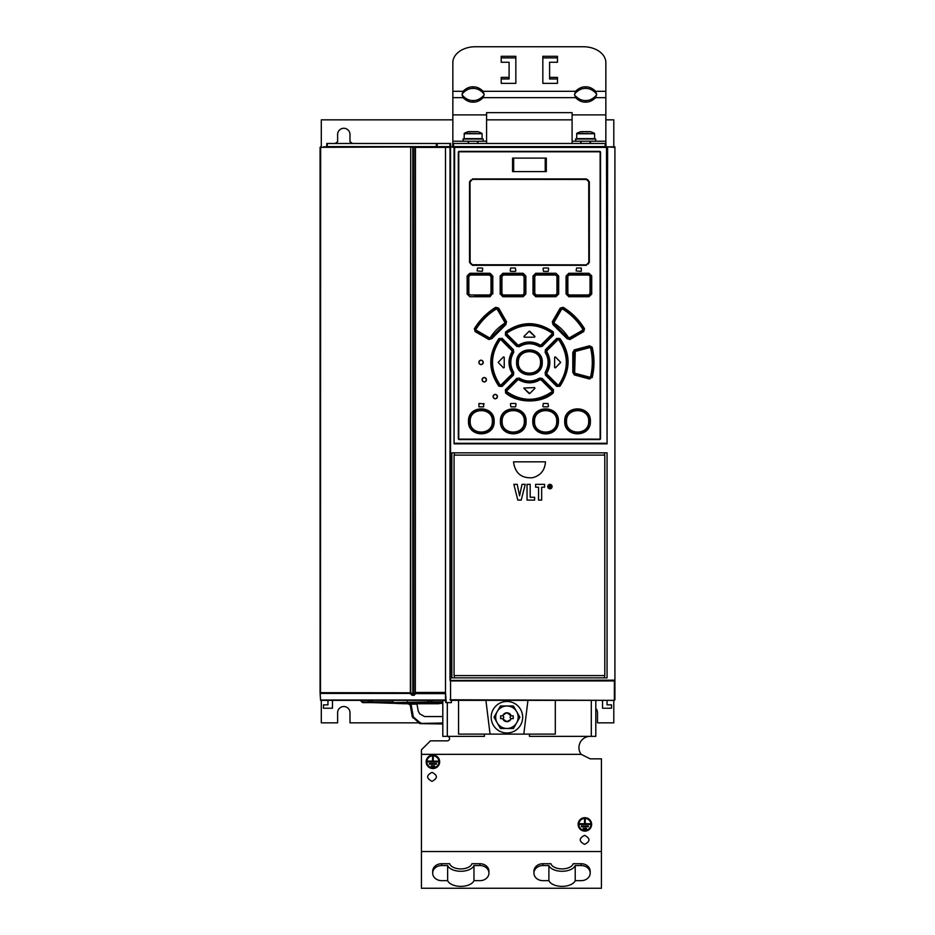 <?xml version="1.0" encoding="UTF-8"?>
<svg xmlns="http://www.w3.org/2000/svg" width="935" height="935" viewBox="0 0 935 935"><rect width="100%" height="100%" fill="white"/><g stroke="black" fill="none" stroke-linecap="round" stroke-linejoin="round"><path stroke-width="1.4" d="M493.364 700.35L608.895 700.35M445.504 699.999L320.53 699.999L320.086 692.683L320.647 700.35L445.504 700.35L445.504 692.461L446.229 702.606L451.406 702.606L451.406 700.35L450.565 700.35L614.353 700.35L614.388 680.937L450.53 680.937L450.565 700.35M445.773 700.806L442.804 700.35L442.804 736.348L484.435 736.348L484.435 734.104M431.374 700.35L429.013 700.35L429.118 702.407L431.292 701.963L431.374 700.35L431.292 701.963L431.97 701.963L431.292 701.951A0.678 0.678 0 0 1 430.626 702.606L428.44 701.951L428.359 700.35M371.756 700.35L369.383 700.35L369.489 702.407L371.674 701.963L371.756 700.35L371.674 701.963L372.34 701.963L372.422 700.35M324.585 700.35L360.267 700.35L362.312 702.407A0.678 0.678 0 0 0 362.792 702.606L371.511 702.606M533.862 700.35L492.289 700.35M418.822 722.848L349.994 722.848L349.994 712.727A6.183 6.183 0 0 0 343.8 706.533A6.183 6.183 0 0 0 337.617 712.727L337.617 722.848L321.301 722.848L321.301 700.35M613.804 146.842L613.804 119.844L605.845 119.844M572.091 119.844L486.586 119.844M452.844 119.844L321.301 119.844L321.301 146.842M614.914 169.118L614.914 146.842L450.565 146.842L454.059 147.403L454.059 443.844L607.06 443.844L607.621 146.842L453.498 146.842M450.53 680.937L450.565 146.842L436.411 146.842M352.296 143.476A12.377 12.377 0 0 0 349.994 141.758L349.994 134.465A6.183 6.183 0 0 0 343.8 128.282A6.183 6.183 0 0 0 337.617 134.465L337.617 141.758A12.377 12.377 0 0 0 335.314 143.476M444.943 146.842L323.463 146.842M450.062 680.446L614.914 680.166L614.914 699.789L614.914 147.403L607.621 146.842M450.81 146.842L449.91 146.62L450.81 146.842M326.911 146.842L441.437 146.842L320.097 147.333M412.031 695.243L414.252 695.243L415.514 693.618L415.315 692.461L412.031 695.243L410.149 693.454L410.722 692.461L410.149 693.454L320.53 693.454L320.086 692.683L320.086 147.403M450.004 680.166L450.004 147.403L445.504 147.403L445.504 692.461L415.315 692.461L415.444 146.842L413.469 147.403L413.469 694.471L414.252 695.243M445.504 147.403L415.023 147.403L415.023 692.461L415.514 693.618L445.504 693.606M410.617 692.777L320.483 692.683L320.647 146.842M410.383 692.461L410.722 147.403L410.722 692.461L412.826 694.471L412.826 147.403L410.418 146.842M590.184 736.348A11.255 11.255 0 0 0 581.184 754.346L421.428 754.346L421.428 888.25L601.427 888.25L601.427 758.846L590.184 758.846L581.184 754.346M447.304 702.606L447.304 736.348A2.256 2.256 0 0 1 449.56 738.603A2.256 2.256 0 0 1 447.304 740.847L430.427 740.847L421.428 749.847L421.428 754.346M529.432 734.104L529.432 736.348L595.805 736.348L595.805 700.35M445.773 702.606L445.773 700.35M368.729 700.35L369.489 702.606L368.145 701.963L369.489 702.606L362.792 702.606A0.678 0.678 0 0 1 362.312 702.407L360.267 700.35M393.004 702.582L393.004 700.35L393.004 702.582L428.44 701.963L429.118 702.606L427.762 702.606L429.118 702.606A0.678 0.678 0 0 1 428.44 701.963L428.44 701.951A0.678 0.678 0 0 0 429.118 702.606L428.44 701.963M407.391 700.35L407.391 701.963M429.095 701.951L427.762 701.951L427.762 702.606L369.489 702.606A0.678 0.678 0 0 1 369.161 702.512M392.992 701.963L371.674 701.951L372.329 702.606L392.934 703.295A2.022 2.022 90 0 1 392.642 703.249M369.465 701.951L368.145 701.951L369.465 701.951M391.718 703.178L393.986 703.295M398.941 703.634L398.345 703.611M405.124 703.728L408.233 703.728M408.794 703.833L409.939 704.686L408.081 703.728L416.917 703.728L408.069 703.728L439.018 703.728L404.96 703.342M422.889 703.342A2.022 1.554 -90 0 0 423.8 703.728L425.168 703.728M435.535 703.108L442.804 703.342L425.916 703.716M439.018 702.606L432.613 703.295L432.566 702.606M392.022 702.606L393.378 703.295L386.821 702.606M388.528 702.84L389.252 702.606M440.14 702.606L439.941 703.295L438.129 702.84L439.543 702.606M438.129 702.84L438.936 702.617M425.226 703.716L420.914 703.728M419.967 703.728L419.184 703.728M442.804 716.549L424.595 716.549L419.78 713.884L418.237 711.219L416.998 704.149L410.769 704.149L411.307 705.457L410.313 705.586L412.265 716.666L419.534 723.445L442.804 723.012M409.939 704.686L407.707 703.728L410.769 704.149L409.939 704.686L410.313 705.586L409.577 704.289L410.278 705.411M442.804 723.971L419.792 723.632M420.984 723.012A1.239 1.239 -0 0 1 420.189 722.732L413.691 717.274A1.239 1.239 -0.2 0 1 413.258 716.537L412.265 716.666L410.313 705.586M404.247 703.342L403.476 703.716L404.691 703.728M394.886 703.342L403.476 703.716M428.23 703.4L428.908 703.634M433.852 703.272L433.209 703.412M434.775 703.202L433.723 702.606M372.27 702.606L389.661 702.98M371.101 700.35L370.996 702.606L371.674 701.963A0.678 0.678 0 0 1 370.996 702.606L371.674 701.963A0.678 0.678 0 0 1 370.996 702.606L428.709 702.606M369.08 702.606L368.145 702.606L369.08 702.606M362.312 702.407L362.792 701.963L362.792 702.606M430.731 702.606L431.97 702.606L430.626 702.606L431.292 701.963A0.678 0.678 0 0 1 430.626 702.606L431.292 701.963M442.804 702.606L431.97 702.606L432.052 700.35M427.681 700.35L427.762 701.963M368.811 701.963L369.489 702.606A0.678 0.678 0 0 1 368.811 701.951L368.811 701.951A0.678 0.678 0 0 0 368.916 702.279M421.428 851.528L601.427 851.528M584.597 835.352C590.406 838.356 590.406 841.348 584.597 844.352C578.8 841.348 578.8 838.356 584.597 835.352M432.005 772.357C437.814 775.349 437.814 778.352 432.005 781.356C426.208 778.352 426.208 775.349 432.005 772.357M439.66 761.768A6.755 6.685 180 0 0 432.905 755.083A6.755 6.685 180 0 0 426.161 761.768L426.161 761.85A6.755 6.685 0 0 1 432.905 755.164A6.755 6.685 0 0 1 439.66 761.85L439.66 761.768M591.633 824.354A6.755 6.685 180 0 0 584.889 817.681A6.755 6.685 180 0 0 578.134 824.354L578.134 824.436A6.755 6.685 0 0 1 584.889 817.751A6.755 6.685 0 0 1 591.633 824.436L591.633 824.354M575.224 865.553L581.184 865.553A8.999 7.55 0 0 1 590.184 873.103L590.184 871.268A8.999 7.55 180 0 0 581.184 863.718L573.167 863.718A11.255 6.124 0 0 1 562.052 868.896A11.255 6.124 0 0 1 550.937 863.718L542.931 863.718A8.999 7.55 180 0 0 533.932 871.268L533.932 873.103A8.999 7.55 0 0 1 542.931 865.553L548.892 865.553A13.499 7.351 180 0 0 562.052 871.268A13.499 7.351 180 0 0 575.224 865.553L575.224 880.653A13.499 7.351 0 0 1 562.052 886.368A13.499 7.351 0 0 1 548.892 880.653L542.931 880.653A8.999 7.55 0 0 1 533.932 873.103M473.975 865.553L479.935 865.553A8.999 7.55 0 0 1 488.935 873.103L488.935 871.268A8.999 7.55 180 0 0 479.935 863.718L471.918 863.718A11.255 6.124 0 0 1 460.803 868.896A11.255 6.124 0 0 1 449.688 863.718L441.682 863.718A8.999 7.55 180 0 0 432.683 871.268L432.683 873.103A8.999 7.55 0 0 1 441.682 865.553L447.643 865.553A13.499 7.351 180 0 0 460.803 871.268A13.499 7.351 180 0 0 473.963 865.553L473.975 880.653A13.499 7.351 0 0 1 460.803 886.368A13.499 7.351 0 0 1 447.643 880.653L441.682 880.653A8.999 7.55 0 0 1 432.683 873.103M590.184 873.103A8.999 7.55 0 0 1 581.184 880.653L575.224 880.653M548.892 880.653L548.892 865.553M488.935 873.103A8.999 7.55 0 0 1 479.935 880.653L473.963 880.653M447.643 880.653L447.643 865.553M439.66 761.85A6.755 6.685 0 0 1 432.905 768.535A6.755 6.685 0 0 1 426.161 761.85M426.827 761.85A6.077 6.019 180 0 0 432.905 767.869A6.077 6.019 180 0 0 438.983 761.85A6.077 6.019 180 0 0 432.905 755.831A6.077 6.019 180 0 0 426.827 761.85M438.983 761.815A6.077 6.019 0 0 1 432.905 767.787A6.077 6.019 0 0 1 426.827 761.815M427.505 761.183L432.566 761.183L432.566 756.497L433.244 756.497L433.244 761.183L438.305 761.183L438.305 761.85L427.505 761.85L427.505 761.102L432.566 761.102M433.244 761.102L438.305 761.183M432.566 756.497L433.244 756.497M431.28 765.777L434.53 765.777L434.53 766.525L431.28 766.525L431.28 765.777M429.399 763.439L436.411 763.439L436.411 764.187L429.399 764.187L429.399 763.439M431.28 765.858L434.53 765.858M429.399 763.521L436.411 763.521M591.633 824.436A6.755 6.685 0 0 1 584.889 831.121A6.755 6.685 0 0 1 578.134 824.436M578.812 824.436A6.077 6.019 180 0 0 584.889 830.455A6.077 6.019 180 0 0 590.967 824.436A6.077 6.019 180 0 0 584.889 818.417A6.077 6.019 180 0 0 578.812 824.436M590.967 824.401A6.077 6.019 0 0 1 584.889 830.374A6.077 6.019 0 0 1 578.812 824.401M579.49 823.77L584.55 823.77L584.55 819.095L585.228 819.095L585.228 823.77L590.289 823.77L590.289 824.436L579.49 824.436L579.49 823.688L584.55 823.688M585.228 823.688L590.289 823.77M584.55 819.095L585.228 819.095M583.265 828.375L586.502 828.375L586.502 829.111L583.265 829.111L583.265 828.375M581.371 826.026L588.395 826.026L588.395 826.774L581.371 826.774L581.371 826.026M583.265 828.445L586.502 828.445M581.371 826.108L588.395 826.108M450.004 699.789L614.353 700.35M607.06 677.863L607.06 452.832L607.049 677.863L451.804 677.863L451.804 452.832L607.06 452.832M595.805 708.485A6.183 6.183 0 0 1 597.5 712.727L597.5 722.848L613.804 722.848L613.804 700.35M607.06 443.844L606.499 147.403L454.62 147.403L454.059 443.844M600.527 152.241L599.639 151.341L600.527 152.241A0.9 0.9 0 0 0 599.627 151.341L459.237 151.341A0.9 0.9 0 0 0 458.337 152.241L459.237 151.341L599.627 151.341L600.527 152.241L600.527 438.679L599.627 439.579L459.237 439.579L599.627 439.579A0.9 0.9 0 0 0 600.527 438.679L599.627 439.579L600.527 438.679M459.237 439.579L458.337 438.679A0.9 0.9 0 0 0 459.237 439.579L458.337 438.679L458.337 152.241L459.237 151.341M502.13 338.376L501.651 338.832L512.976 350.158L513.444 349.702L502.13 338.376L498.963 338.528C488.058 354.529 488.058 370.447 498.963 386.272L502.13 386.412L513.444 375.099L512.976 374.643L501.709 385.232L512.976 374.643L513.724 372.434C509.832 365.737 509.832 359.04 513.724 352.355L513.175 352.016C509.166 358.643 509.166 365.573 513.175 372.784L512.357 374.573L511.901 374.117L501.23 384.776L501.709 385.232L499.477 385.091L499.442 385.886C488.701 370.225 488.701 354.564 499.442 338.914L498.963 338.528M513.444 349.702L513.724 352.355M513.724 372.434L513.444 375.099M542.101 346.406L553.473 335.034L553.275 331.902C537.274 320.962 521.379 320.962 505.59 331.902L505.391 335.034L516.763 346.406L517.195 345.962L505.823 334.59L517.195 345.962L519.089 345.541L517.265 345.319L517.709 344.875L507.027 334.192L506.595 334.636L506.747 332.428L505.964 332.392C521.601 321.675 537.251 321.675 552.901 332.392L553.041 334.59L541.669 345.962L542.101 346.406L539.472 346.686L541.669 345.962L552.269 334.636L553.473 335.034M517.709 344.875L519.089 345.541C525.984 341.661 532.88 341.661 539.775 345.541L539.822 346.149C532.892 342.117 525.961 342.117 519.042 346.149L519.392 346.686C526.089 342.783 532.786 342.783 539.472 346.686M519.392 346.686L516.763 346.406M559.901 338.528L559.422 338.914C570.163 354.575 570.163 370.237 559.422 385.886L559.387 385.091L557.155 385.232L557.213 385.968L545.888 374.643L545.421 375.099L556.734 386.412L559.901 386.272C570.794 369.582 570.794 353.664 559.901 338.528L556.734 338.376L545.421 349.702L546.285 352.063C550.154 358.958 550.154 365.854 546.285 372.738L545.689 372.784C549.687 365.807 549.687 358.888 545.689 352.016L545.14 352.355L545.421 349.702M545.421 375.099L545.14 372.446C549.044 365.573 549.044 358.876 545.14 352.355M505.59 392.899C516.798 403.16 541.19 404.072 553.275 392.887L553.473 389.766L542.101 378.394L539.775 379.259C532.88 383.14 525.984 383.14 519.089 379.259L517.195 378.839L505.823 390.211L517.195 378.839L516.763 378.394L505.391 389.766L505.59 392.899L506.747 392.361C521.882 402.482 537.006 402.482 552.117 392.361L552.901 392.396C537.263 403.125 521.613 403.125 505.964 392.396L505.391 389.766M516.763 378.394L519.381 378.114C525.809 382.029 532.506 382.029 539.472 378.114L542.101 378.394M592.182 377.541C594.567 367.443 594.567 357.345 592.182 347.247L589.576 345.786L574.312 349.877L572.793 352.437L572.793 372.352L574.312 374.923L589.576 379.014L591.633 377.401C594.005 367.397 594.005 357.392 591.633 347.399L589.576 345.786M553.029 324.655L567.136 338.75L569.988 339.51L583.744 331.563L584.492 328.688C579.069 319.817 571.951 312.687 563.15 307.311L560.205 308.094L552.328 321.769L553.029 324.655L553.391 324.106L567.709 338.412L569.988 339.51M491.728 338.762L505.835 324.655L506.536 321.769L498.659 308.094L495.714 307.311C486.913 312.746 479.795 319.875 474.372 328.688L475.12 331.563L488.876 339.51L491.728 338.762L491.156 338.412L505.473 324.106L506.536 321.769M542.265 362.394C543.095 346.008 516.038 345.588 516.599 362.394C515.769 378.792 542.826 379.213 542.265 362.394L541.645 362.394C542.323 346.675 516.669 346.523 517.219 362.394C516.541 378.126 542.195 378.266 541.645 362.394L541.143 362.394C541.774 347.271 517.125 347.224 517.721 362.394C517.09 377.53 541.739 377.565 541.143 362.394L540.524 362.394C541.295 348.182 517.745 348.042 518.341 362.394C517.569 376.618 541.12 376.747 540.524 362.394M590.382 421.346C591.13 404.797 563.98 404.715 564.705 421.346C563.98 437.907 591.06 437.989 590.382 421.346L589.81 421.346C590.476 405.545 564.693 405.591 565.383 421.346C564.705 437.136 590.499 437.113 589.81 421.346L589.249 421.346C589.903 406.211 565.184 406.211 565.839 421.346C565.137 436.505 589.973 436.423 589.249 421.346L588.676 421.346C589.506 407.157 565.874 406.994 566.517 421.346C565.71 435.558 589.307 435.698 588.676 421.346M532.786 421.346C532.132 437.416 558.487 438.679 558.452 421.346C559.223 404.89 532.179 404.598 532.786 421.346L533.417 421.346C532.751 437.077 558.429 437.206 557.856 421.346C558.534 405.638 532.856 405.463 533.417 421.346L533.908 421.346C533.289 436.47 557.914 436.516 557.33 421.346C557.95 406.187 533.266 406.211 533.908 421.346L534.551 421.346C533.768 435.558 557.318 435.71 556.722 421.346C557.505 407.134 533.932 407.005 534.551 421.346M526.078 421.346C526.849 404.832 499.734 404.68 500.412 421.346C499.652 437.814 526.685 438.094 526.078 421.346L525.447 421.346C526.113 405.615 500.424 405.486 501.008 421.346C500.33 437.054 526.008 437.229 525.447 421.346L524.956 421.346C525.575 406.222 500.95 406.176 501.534 421.346C500.915 436.505 525.599 436.481 524.956 421.346L524.313 421.346C525.096 407.134 501.546 406.982 502.142 421.346C501.347 435.57 524.932 435.687 524.313 421.346M494.159 421.346C494.884 404.785 467.804 404.703 468.482 421.346C467.734 437.896 494.884 437.977 494.159 421.346L493.481 421.346C494.159 405.556 468.365 405.58 469.054 421.346C468.388 437.148 494.171 437.113 493.481 421.346L493.025 421.346C493.727 406.187 468.891 406.269 469.615 421.346C468.961 436.481 493.68 436.481 493.025 421.346L492.348 421.346C493.154 407.146 469.557 407.005 470.188 421.346C469.358 435.535 492.99 435.698 492.348 421.346M588.98 296.722L589.027 296.079L568.831 296.079L569.322 295.589L567.183 293.438L566.061 293.906L568.807 296.722L588.98 296.722L591.726 294.069L591.726 275.93L588.98 273.277L568.807 273.277L566.061 276.082L567.183 276.55L569.322 274.411L568.831 273.908L589.027 273.908L591.165 275.93L590.604 293.52L588.512 295.589L589.027 296.079L591.165 294.069L590.032 293.52L588.547 294.957L569.345 294.957L569.322 295.589L588.512 295.589L588.547 294.957M536.258 294.957L534.773 293.473L533.008 293.964L535.755 296.722L535.755 296.079L555.951 296.079L558.686 294.011L555.928 296.722L555.46 294.957L557.552 293.496L555.448 295.589L536.258 295.589L534.13 293.473L534.13 276.526L536.258 274.399L535.755 273.897L533.008 276.035L535.755 273.277L535.755 273.897L555.951 273.908L536.258 274.399L534.773 276.526L533.64 276.035L533.64 293.964L535.755 296.079L536.258 294.957L555.46 294.957M558.686 275.977L555.928 273.277L558.686 275.977L558.686 294.011M500.178 294.011L502.936 296.722L503.416 295.589L523.109 296.079L525.856 293.964L523.109 296.722L523.109 296.126L502.913 296.079L500.178 294.011L500.178 275.977L502.936 273.277L502.913 273.908L523.109 273.908L502.913 273.908L500.178 275.977M525.856 276.035L523.109 273.277L525.856 276.035L525.856 293.964M490.057 296.722L492.137 293.906L490.057 296.722L469.884 296.722L467.138 294.069L469.884 296.722M469.884 273.277L467.138 275.93L469.837 273.908L489.543 274.411L470.352 274.411L469.884 273.277L490.057 273.277L492.803 276.082L490.057 273.277M469.534 181.834L472.502 179.356L469.534 181.834L469.534 262.384L472.467 265.306L529.432 264.862M589.331 262.384L586.362 264.862L589.331 262.384L589.331 181.834L586.397 178.912L529.432 179.356M478.802 362.394C480.309 359.496 481.805 359.496 483.301 362.394C481.805 365.293 480.309 365.293 478.802 362.394M482.016 379.739C483.524 376.84 485.02 376.84 486.516 379.739C485.02 382.625 483.524 382.625 482.016 379.739M492.979 396.604C494.451 393.705 495.959 393.705 497.478 396.604C495.994 399.502 494.498 399.502 492.979 396.604M483.64 403.464L483.64 406.83L478.919 406.83L478.919 403.464L484.096 403.908M515.594 406.83L516.05 403.908L515.594 406.83L510.872 406.83L510.416 403.92L510.872 406.83M510.872 403.464L515.594 403.464M547.992 403.464L548.448 406.374L547.992 403.464L543.27 403.464L542.814 406.386L543.27 403.464M547.992 406.83L543.27 406.83M581.289 268.006L581.289 271.384L576.124 270.94L576.568 268.006L581.289 268.006M548.214 271.384L548.67 268.462L548.214 271.384L543.492 271.384L543.048 268.462L543.492 271.384M543.492 268.006L548.214 268.006M482.296 268.006L477.575 268.006L477.119 270.94L482.296 271.384L482.74 268.462M515.372 268.006L515.816 270.928L515.372 268.006L510.639 268.006L510.194 270.94L510.639 268.006M515.372 271.384L510.639 271.384M546.309 158.097L512.555 158.097L512.555 171.596L545.21 171.596L545.21 158.097L546.32 158.097L546.309 171.596L545.21 171.596M501.23 340.013L511.901 350.672L512.357 350.228L512.579 352.051L512.976 350.158L501.709 339.557L499.477 339.709L501.709 339.557L501.651 338.832L499.442 338.914L499.477 339.709C489.402 355.347 489.402 370.482 499.477 385.091L501.23 384.776M502.13 386.412L498.963 386.272M512.018 373.077L512.579 372.738C508.71 365.842 508.71 358.947 512.579 352.051L512.018 351.724C508.021 358.818 508.021 365.936 512.018 373.077L511.901 374.117M511.901 350.672L512.018 351.724M499.956 340.083C490.057 354.961 490.057 369.839 499.956 384.706M504.234 357.217L504.234 367.572L503.462 367.887L498.156 362.394L503.462 356.901L504.234 357.217L503.462 356.901L498.156 362.394L503.462 367.887M551.755 332.93C536.877 323.031 521.999 323.031 507.109 332.93L506.747 332.428C521.859 322.318 536.982 322.318 552.117 332.428L552.269 334.636L551.755 332.93L553.275 331.902M551.837 334.192L541.155 344.875L540.114 344.992C532.997 340.994 525.879 340.994 518.75 344.992M507.109 332.93L507.027 334.192M529.116 331.259L523.939 336.425L529.116 331.259L534.925 336.425L529.748 331.259M534.61 337.196L534.925 336.425L534.61 337.196L524.255 337.196L523.939 336.425L524.255 337.196M541.155 344.875L540.114 344.992M505.59 331.902L505.391 335.034M545.14 372.446L545.888 374.643L557.155 385.232L559.387 385.091C569.462 369.454 569.462 354.33 559.387 339.709L557.155 339.557L557.213 338.832L559.422 338.914L559.387 339.709L557.155 339.557L545.888 350.158L557.213 338.832L556.734 338.376M556.734 386.412L559.901 386.272M557.634 384.776L546.963 374.117L546.846 373.077C550.844 365.982 550.844 358.865 546.846 351.724L546.963 350.672L557.634 340.013M546.963 374.117L546.846 373.077M558.908 384.706C568.807 369.828 568.807 354.961 558.908 340.083M554.63 357.217L555.402 356.901L560.708 362.394L555.402 356.901L554.63 357.217L554.63 367.572L555.402 367.887L554.63 367.572M560.708 362.394L555.402 367.887L560.708 362.394M546.846 351.724L546.963 350.672M553.275 392.887L553.473 389.766M507.027 390.596L506.747 392.361L506.595 390.152L507.027 390.596L517.709 379.926L518.75 379.797C525.867 383.806 532.985 383.806 540.114 379.797L541.155 379.926L551.837 390.596L552.269 390.152L541.669 378.839L553.041 390.211L552.269 390.152L552.117 392.361L551.837 390.596M517.709 379.926L518.75 379.797M507.109 391.858C521.987 401.758 536.865 401.758 551.755 391.858M534.61 387.593L534.925 388.364L529.748 393.542L534.925 388.364L534.61 387.593L523.81 388.048L534.61 387.593M529.116 393.542L523.939 388.364L529.748 393.542M539.472 378.114L539.822 378.652C532.845 382.684 525.914 382.684 519.042 378.652L519.381 378.114M540.114 379.797L541.155 379.926M592.182 347.247L590.663 348.206C592.813 357.673 592.813 367.128 590.663 376.583L591.212 376.723C593.386 367.175 593.386 357.626 591.212 348.077L589.401 347.002L574.511 350.485L589.786 346.394L589.611 347.621L590.663 348.206M589.576 379.014L589.786 378.394L574.511 374.304L574.312 374.923M572.793 352.437L573.996 352.612L573.459 372.504L574.511 374.304L589.401 377.798L591.212 376.723L591.633 377.401L589.786 378.394L589.611 377.179L575.27 373.334L574.663 372.317L575.27 351.455L589.611 347.621M589.611 377.179L590.663 376.583M572.793 372.352L573.459 372.504L573.459 352.296L574.312 349.877M574.663 352.472L575.27 351.455M575.27 373.334L574.663 372.317M567.136 338.75L568.433 337.442C564.646 331.656 559.971 326.981 554.385 323.405L554.023 323.942L567.861 337.792L569.859 338.283L583.475 331.013L584.013 329.015L583.241 328.816L582.739 330.838L582.458 330.3L569.579 337.734L568.433 337.442M552.328 321.769L553.391 324.106L554.023 323.942L553.532 321.932L552.901 322.096L560.79 308.421L560.205 308.094M561.526 309.403L560.953 309.088L563.022 308.562L562.847 307.849L560.79 308.421L553.532 321.932L554.104 322.259L561.526 309.403L562.706 309.099C570.911 314.253 577.596 320.939 582.762 329.143L582.458 330.3M554.104 322.259L554.385 323.405M562.706 309.099L563.022 308.562C571.063 313.564 577.807 320.319 583.241 328.816L582.762 329.143M563.15 307.311L562.847 307.849C571.566 313.225 578.625 320.284 584.013 329.015L584.492 328.688M583.744 331.563L583.475 331.013L569.695 338.973L569.579 337.734M505.835 324.655L504.479 323.405C498.717 327.156 494.042 331.832 490.431 337.442L491.004 337.792L504.842 323.942L505.332 321.932L498.075 308.421L496.017 307.849L495.842 308.562C487.544 313.833 480.8 320.588 475.623 328.816L474.851 329.015C480.239 320.284 487.299 313.225 496.017 307.849L495.714 307.311M488.876 339.51L491.004 337.792L489.005 338.283L489.169 338.973L475.389 331.013L476.125 330.838L475.623 328.816L476.125 330.838L489.005 338.283L489.285 337.734L476.406 330.3M489.285 337.734L490.431 337.442M476.102 329.143C481.268 320.939 487.941 314.253 496.158 309.099L497.338 309.403L504.76 322.259L504.479 323.405M474.372 328.688L475.12 331.563M498.659 308.094L498.075 308.421L505.964 322.096L504.76 322.259M496.158 309.099L497.338 309.403M516.599 362.394L518.341 362.394M588.547 275.042L569.345 275.042L569.322 274.411L588.512 274.411L590.604 276.468L588.547 275.042L588.98 273.277M568.807 273.277L566.727 276.082L566.727 293.906L568.807 296.722M569.345 275.042L567.183 276.55L567.183 293.438L569.345 294.957M555.46 275.042L557.552 276.491L555.46 275.042L536.258 275.042M503.404 275.042L501.92 276.491L503.416 274.399L503.404 275.042L522.607 275.042L522.607 274.399L524.734 276.526L524.734 293.473L522.607 295.589L524.091 293.473L525.225 293.964L525.225 276.035L524.091 276.526L522.607 275.042M501.92 293.496L503.416 295.589L501.312 293.496L500.786 275.977L500.786 294.011L501.92 293.496L501.92 276.491M474.746 296.079L490.033 296.079L474.746 296.079M470.317 294.957L468.26 293.52L470.317 294.957L489.519 294.957L491.004 293.438L489.519 294.957M470.317 275.042L468.832 276.468L470.352 274.411L470.317 275.042L489.519 275.042L489.543 274.411L491.681 276.55L492.137 293.906L492.137 276.082L491.004 276.55L489.519 275.042M587.098 179.473L472.502 179.356L470.036 181.834L470.13 263.062M588.103 264.137L588.641 263.331M471.766 264.745L586.362 264.862L588.828 262.384L588.734 181.156M588.641 180.876L588.103 180.081M588.08 180.058L587.297 179.543M470.761 180.081L470.223 180.887M470.223 263.331L471.567 264.675M588.828 181.834L586.362 179.356L589.331 181.834M470.036 262.384L472.502 264.862L469.534 262.384M483.103 363.341L482.448 364.159M481.583 364.592L480.52 364.58M479.608 364.112L479 363.318M479.012 361.448L479.678 360.618M480.555 360.209L481.63 360.22M482.565 360.723L483.301 362.336M486.317 380.674L485.662 381.492M484.798 381.924L483.734 381.912M482.811 381.457L482.215 380.65M482.226 378.792L482.846 377.985M483.699 377.553L484.786 377.541M485.709 378.009L486.317 378.815M497.303 397.48L496.73 398.275M495.807 398.777L494.72 398.801M493.785 398.333L492.979 396.674M493.154 395.727L493.727 394.932M494.627 394.43L495.819 394.43M496.719 394.921L497.28 395.692M451.839 677.863L451.839 452.832M454.059 675.596L604.805 675.596L604.805 455.1L454.059 455.1L454.059 675.596M532.459 477.738C540.5 475.658 544.848 470.363 545.479 461.843L513.537 461.843C515.033 473.145 521.344 478.44 532.459 477.738M450.588 143.476L450.588 146.631L450.588 143.476L437.089 143.476L437.311 146.842M326.642 146.842L326.841 143.476L437.089 143.476M605.845 141.22L605.845 62.657A22.498 15.907 180 0 0 583.346 46.75L475.342 46.75A22.498 15.907 180 0 0 452.844 62.657L452.844 114.9L486.586 114.9L486.586 112.644L572.091 112.644L572.091 141.22L605.845 141.22L606.067 146.842M452.622 146.842L452.844 141.22L477.925 141.267L477.925 143.476M605.845 143.476L452.844 143.476M452.844 114.9L452.844 141.22M572.091 143.476L572.091 141.22M572.091 114.9L605.845 114.9M592.58 141.22L594.216 141.22M575.469 139.023L595.712 139.023L575.469 139.023L575.925 141.22M576.965 141.22L578.601 141.22M595.712 139.023L595.607 141.22M590.429 141.22L590.429 143.476M580.752 141.22L580.752 143.476M543.387 146.842L520.877 146.842M477.925 141.22L486.586 141.22L486.586 143.476M468.248 141.22L468.248 143.476M480.076 141.22L481.724 141.22M462.965 139.023L483.22 139.023L462.965 139.023L463.433 141.22M464.461 141.22L466.109 141.22M483.22 139.023L483.115 141.22M464.087 138.637L482.086 138.637L482.086 133.728L464.321 133.343L464.087 138.637M481.864 133.343A17.999 17.999 0 0 0 477.703 131.66L468.482 131.66A17.999 17.999 0 0 0 464.321 133.343M476.943 131.66L475.915 131.893M470.258 131.893L469.125 131.695M473.087 131.66L473.951 131.893M486.586 114.9L486.586 141.22M484.155 94.622L483.115 97.661L484.155 94.447L483.115 91.303C479.947 88.194 476.605 86.698 473.087 86.838C469.58 86.698 466.238 88.194 463.07 91.303L462.019 94.517L463.07 97.661C466.238 100.77 469.58 102.254 473.087 102.125C476.605 102.254 479.947 100.77 483.115 97.661L575.563 97.661C578.742 100.77 582.084 102.254 585.591 102.125C589.097 102.254 592.439 100.77 595.618 97.661L596.659 94.447L595.618 91.303C592.439 88.194 589.097 86.698 585.591 86.838C582.084 86.698 578.742 88.194 575.563 91.303L574.522 94.517L575.563 97.661L574.522 94.622M605.845 97.661L595.618 97.661L595.618 96.071C592.439 99.18 589.097 100.664 585.591 100.524C582.084 100.664 578.742 99.18 575.563 96.071M452.844 91.303L463.07 91.303L463.07 92.892C466.238 89.783 469.58 88.299 473.087 88.428C476.605 88.299 479.947 89.783 483.115 92.892L483.115 91.303L575.563 91.303L575.563 92.892C578.742 89.783 582.084 88.299 585.591 88.428C589.097 88.299 592.439 89.783 595.618 92.892L596.659 94.33M574.522 94.341L575.563 92.892M483.115 92.892L484.155 94.33M483.115 96.071C479.947 99.18 476.605 100.664 473.087 100.524C469.58 100.664 466.238 99.18 463.07 96.071L462.03 94.622M452.844 97.661L463.07 97.661L463.07 96.071M462.03 94.341L463.07 92.892M501.218 56.299L515.84 56.299L515.84 83.344L501.218 83.344L501.218 77.371L509.096 77.371L509.096 62.259L501.218 62.259L501.218 56.299M542.838 56.299L557.47 56.299L557.47 62.259L549.593 62.259L549.593 77.371L557.47 77.371L557.47 83.344L542.838 83.344L542.838 56.299M605.845 91.303L595.618 91.303L595.618 92.892M596.659 94.622L595.618 96.071M542.838 57.888L557.47 57.888M549.593 77.371L549.593 78.972L557.47 78.972M501.218 57.888L515.84 57.888M501.218 78.972L509.096 78.972L509.096 77.371M468.587 141.267L468.587 143.476M477.586 141.267L477.586 143.476M590.09 141.267L590.09 143.476M581.091 141.267L581.091 143.476M576.591 138.637L594.59 138.637L594.59 133.728L576.825 133.343L576.591 138.637M594.356 133.343A17.999 17.999 0 0 0 590.207 131.66L580.986 131.66A17.999 17.999 0 0 0 576.825 133.343M589.436 131.66L588.419 131.893M582.762 131.893L581.628 131.695M585.591 131.66L586.455 131.893M605.167 146.842L606.125 146.842L605.845 145.72M458.559 700.35L458.559 734.104L490.057 734.104L485.908 700.35M490.057 734.104L555.308 734.104L555.308 700.35M527.948 700.35L523.81 734.104M491.179 717.227A15.755 15.755 0 0 1 506.934 701.472A15.755 15.755 0 0 1 522.677 717.227A15.755 15.755 0 0 1 506.934 732.982A15.755 15.755 0 0 1 491.179 717.227M513.479 728.388L519.883 717.227L513.479 706.065A12.938 12.938 0 0 0 513.315 705.972L500.541 705.972A12.938 12.938 0 0 0 500.389 706.065L493.984 717.227L500.389 728.388A12.938 12.938 0 0 0 500.541 728.47L513.315 728.47A12.938 12.938 0 0 0 513.479 728.388M516.669 711.605A11.255 11.255 0 0 1 506.934 728.47A11.255 11.255 0 0 1 497.186 711.605A11.255 11.255 0 0 1 516.669 711.605M502.714 718.629L500.634 718.629L500.634 715.824L502.714 715.824L503.088 715.006L502.714 715.824M502.948 719.05L503.088 719.447A4.441 4.441 -72 0 0 510.779 719.447L510.814 718.629A0.888 0.888 0 0 0 510.627 718.361A1.566 1.566 0 0 1 510.627 716.093A0.888 0.888 0 0 0 510.814 715.824L510.779 715.006A4.441 4.441 -72 0 0 503.088 715.006L506.934 712.786L511.153 715.824L513.233 715.824L513.233 718.629L510.814 718.629L510.779 719.447L506.934 721.668L502.948 719.05M500.634 715.824L503.042 715.824A0.888 0.888 0 0 0 503.24 716.093A1.566 1.566 0 0 1 503.24 718.361A0.888 0.888 0 0 0 503.042 718.629L500.634 718.629M607.037 700.35L607.037 704.85L611.537 704.85L611.537 708.227L602.537 708.227L602.537 700.35M332.463 700.35L332.463 708.227L323.463 708.227L323.463 704.85L327.963 704.85L327.963 700.35M521.204 500.096L517.826 500.096L513.841 484.353L517.207 484.353L519.568 495.842L522.022 484.353L525.248 484.353L521.204 500.096M534.621 500.096L527.048 500.096L527.048 484.353L530.18 484.353L530.18 497.268L534.621 497.268L534.621 500.096M538.548 500.096L538.548 487.193L535.626 487.193L535.626 484.353L544.591 484.353L544.591 487.193L541.669 487.193L541.669 500.096L538.548 500.096M549.932 485.335L550.855 486.083L550.283 486.749L550.89 487.836L549.78 486.773L549.067 487.836L549.067 485.335L549.932 485.335M549.885 485.756L549.558 486.352L549.885 485.756M547.676 486.597L548.342 484.949L549.932 484.283L551.533 484.949L552.176 486.597L551.533 488.245L549.932 488.911L548.331 488.245L547.676 486.597M548.787 485.323L548.787 487.871L551.077 487.871L551.077 485.323L548.787 485.323M591.306 736.348L591.306 700.35M368.063 700.35L368.145 701.963L362.792 701.963L361.179 700.35M430.626 702.606L430.731 700.35M431.97 701.963L442.804 701.963M393.378 703.295L432.613 703.295M439.941 703.295L442.804 703.295M413.258 716.537L411.307 705.457M412.265 716.666L413.036 717.998L413.691 717.274M420.189 722.732L419.534 723.445M412.896 703.342A2.022 1.554 90 0 0 413.808 703.728M426.208 703.295L393.413 703.33M433.805 703.272L433.185 702.606M428.405 701.273L429.06 701.273M581.184 865.553L581.184 863.718M542.931 863.718L542.931 865.553M479.935 865.553L479.935 863.718M441.682 863.718L441.682 865.553M454.62 443.283L606.499 443.283M599.686 151.797L459.178 151.797M600.13 152.241L600.13 438.679M459.178 439.123L599.686 439.123M458.734 438.679L458.734 152.241M591.726 275.93L591.726 294.069M566.061 293.906L566.061 276.082M555.928 296.722L535.755 296.722M533.008 293.964L533.008 276.035M535.755 273.277L555.928 273.277M523.109 296.722L502.936 296.722M502.936 273.277L523.109 273.277M467.138 294.069L467.138 275.93M492.803 276.082L492.803 293.906M472.467 178.912L586.397 178.912M586.397 265.306L472.467 265.306M564.705 421.346L566.517 421.346M558.452 421.346L556.722 421.346M500.412 421.346L502.142 421.346M468.482 421.346L470.188 421.346M567.861 293.438L567.861 276.55M590.032 276.468L590.032 293.52M534.773 293.473L534.773 276.526M556.944 276.491L556.944 293.496M558.078 294.011L558.078 275.977L558.078 294.011M503.404 294.957L522.607 294.957M524.091 276.526L524.091 293.473M468.832 293.52L468.832 276.468M491.004 276.55L491.004 293.438M467.699 275.93L467.699 294.069L467.699 275.93M513.654 171.596L513.654 158.097M454.34 455.1L454.34 452.832M454.34 677.863L454.34 675.596M604.548 452.832L604.548 455.1M604.548 675.596L604.548 677.863M326.841 146.62L449.91 146.62L449.91 143.476M436.318 143.476L436.283 146.842L327.215 146.842L327.297 143.476M452.844 146.62L453.522 146.842M453.522 143.476L453.522 146.62L605.167 146.62L605.167 143.476M482.086 133.728L464.087 133.728M585.591 102.125L585.591 100.524M473.087 102.125L473.087 100.524M585.591 86.838L585.591 88.428M473.087 86.838L473.087 88.428M594.59 133.728L576.591 133.728M438.281 702.84L439.801 702.606M406.515 703.342L407.707 703.728M426.126 703.342L428.627 703.295M435.581 703.342L425.776 703.716M392.864 703.295L391.414 703.155M458.337 438.679L459.225 439.579M458.337 152.241L459.225 151.341"/></g></svg>
